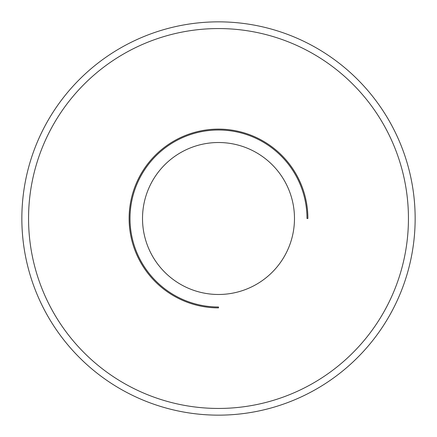 <?xml version="1.0" encoding="UTF-8"?>
<svg xmlns="http://www.w3.org/2000/svg" width="437" height="437" viewBox="0 0 437 437"><rect width="100%" height="100%" fill="white"/><g stroke="black" fill="none" stroke-linecap="round" stroke-linejoin="round"><path stroke-width="0.66" d="M218.5 415.15A196.65 196.65 0 0 1 48.196 120.175A196.65 196.65 0 0 1 388.804 120.175A196.65 196.65 0 0 1 218.5 415.15M294.478 218.5A75.978 75.978 0 0 1 180.508 284.301A75.978 75.978 0 0 1 180.508 152.699A75.978 75.978 0 0 1 294.478 218.5M218.5 408.448A189.948 189.948 0 0 1 54.002 123.529A189.948 189.948 0 0 1 382.998 123.529A189.948 189.948 0 0 1 218.5 408.448M306.993 218.5A88.493 88.493 0 0 0 218.5 130.007A88.493 88.493 0 0 0 130.007 218.5A88.493 88.493 0 0 0 218.5 306.993L218.5 307.888A89.388 89.388 0 0 1 129.112 218.5A89.388 89.388 0 0 1 218.5 129.112A89.388 89.388 0 0 1 307.888 218.5L306.993 218.5"/></g></svg>
